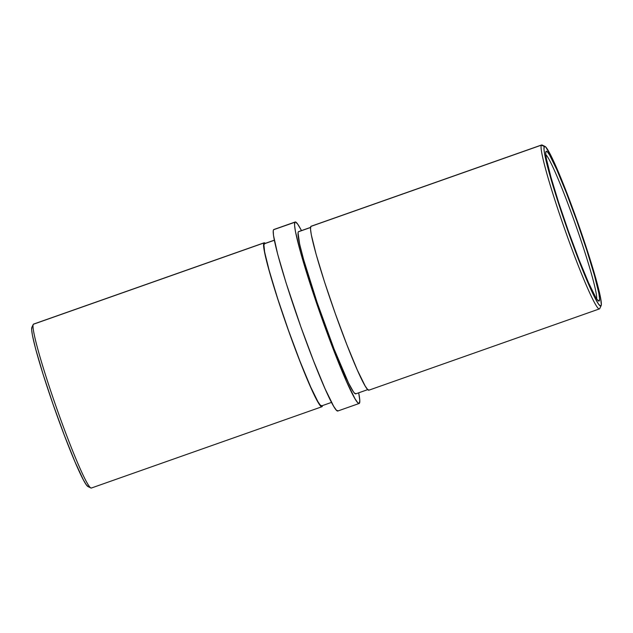 <?xml version="1.0" encoding="UTF-8"?>
<svg xmlns="http://www.w3.org/2000/svg" width="633" height="633" viewBox="0 0 633 633"><rect width="100%" height="100%" fill="white"/><g stroke="black" fill="none" stroke-linecap="round" stroke-linejoin="round"><path stroke-width="0.95" d="M265.346 243.452L263.89 242.977L263.811 248.144L267.593 265.124L277.626 298.689L288.426 330.418L299.923 361.293L312.623 391.59L319.554 404.693L321.556 406.734L322.458 405.595A86.911 6.211 -109.4 0 1 322.15 406.576A86.911 6.211 -109.4 0 1 321.92 406.742A86.911 6.211 -109.4 0 1 287.793 328.63A86.911 6.211 -109.4 0 1 263.89 242.977L33.351 324.262L263.89 242.977A86.911 6.211 -109.4 0 1 264.119 242.811L33.581 324.096A86.911 6.211 70.6 0 0 33.351 324.262A86.911 6.211 -109.4 0 1 33.865 324.08M546.042 151.437L545.844 151.841L546.58 151.295L547.371 151.865L549.673 155.156L556.803 169.684L566.345 192.82L576.853 221.036L586.72 250.035L594.442 275.402L598.85 293.277L599.578 298.499L599.277 300.936A79.426 5.681 -109.4 0 1 598.612 301.031A79.426 5.681 -109.4 0 1 567.303 228.078A79.426 5.681 -109.4 0 1 545.931 151.611A79.426 5.681 -109.4 0 1 546.042 151.437A79.426 5.681 -109.4 0 1 576.853 221.036A79.426 5.681 -109.4 0 1 599.277 300.936L597.94 300.509L595.637 297.217L588.508 282.69L578.966 259.554L568.458 231.338L558.591 202.346L550.868 176.971L546.461 159.097L545.733 153.882L546.042 151.437M597.615 300.145L599.277 300.936L597.615 300.145M544.989 146.421L542.117 145.036A86.911 6.211 70.6 0 0 541.397 145.139L544.293 146.524A84.64 6.053 -109.4 0 1 544.989 146.421A84.64 6.053 -109.4 0 1 578.364 224.177A84.64 6.053 -109.4 0 1 601.136 305.66A84.64 6.053 -109.4 0 1 601.026 305.85L599.649 308.738A86.911 6.211 70.6 0 0 599.768 308.548L601.136 305.66M311.444 226.266L310.85 226.424A86.911 6.211 70.6 0 0 334.754 312.077A86.911 6.211 70.6 0 0 368.881 390.189L599.419 308.904A86.911 6.211 -109.4 0 1 565.293 230.792A86.911 6.211 -109.4 0 1 541.397 145.139L310.85 226.424L541.397 145.139A86.911 6.211 -109.4 0 1 541.619 144.973L311.08 226.258A86.911 6.211 70.6 0 0 310.85 226.424L310.518 229.099L311.309 234.811L316.136 254.371L324.587 282.128L335.387 313.857L346.884 344.732L357.329 370.052L365.13 385.948L367.654 389.548L369.11 390.023M599.862 308.295A86.911 6.211 -109.4 0 1 599.649 308.738A86.911 6.211 -109.4 0 1 599.419 308.904M355.999 393.679L354.551 393.212L353.436 391.819L348.609 383.139L334.002 348.87L317.093 302.416L303.579 259.451L299.607 243.982L298.04 232.73L298.349 231.797L310.526 227.5L298.349 231.797A86.001 6.148 70.6 0 0 321.999 316.547A86.001 6.148 70.6 0 0 355.77 393.845L367.733 389.627M264.119 242.811A86.911 6.211 -109.4 0 1 265.267 243.373M274.318 240.176L264.42 243.665A86.001 6.148 70.6 0 0 264.198 243.832L274.334 240.263L264.198 243.832A86.001 6.148 70.6 0 0 287.849 328.59A86.001 6.148 70.6 0 0 321.619 405.888L331.518 402.398M294.931 222.183A96.216 6.876 -109.4 0 1 295.184 221.993A96.216 6.876 -109.4 0 1 301.482 230.602L297.795 224.272L295.579 222.009L273.583 229.708L294.931 222.183L294.559 225.142L295.437 231.464L300.778 253.121L310.138 283.853L322.086 318.977L334.817 353.159L346.378 381.185L355.018 398.79L357.803 402.77L359.417 403.292A96.216 6.876 -109.4 0 1 359.164 403.474A96.216 6.876 -109.4 0 1 321.382 317.006A96.216 6.876 -109.4 0 1 294.931 222.183M358.682 392.824A96.216 6.876 -109.4 0 1 359.417 403.292L359.789 400.333L358.682 392.824M295.184 221.993L273.836 229.526A96.216 6.876 70.6 0 0 273.583 229.708A96.216 6.876 70.6 0 0 300.042 324.531A96.216 6.876 70.6 0 0 337.816 411.007L359.164 403.474M545.781 154.571A77.155 5.515 -109.4 0 1 575.721 225.103A77.155 5.515 -109.4 0 1 596.642 298.823A77.155 5.515 70.6 0 0 575.721 225.103A77.155 5.515 70.6 0 0 545.781 154.571M338.069 410.817L336.463 410.295L333.67 406.315L325.03 388.709L313.47 360.683L300.738 326.509L286.14 283.086L277.673 254.221L273.496 235.421L273.242 230.76L273.583 229.708L274.239 229.534M91.603 487.861A86.911 6.211 -109.4 0 1 90.883 487.964A86.911 6.211 -109.4 0 1 56.622 408.127A86.911 6.211 -109.4 0 1 33.233 324.452A86.911 6.211 -109.4 0 1 33.351 324.262A86.911 6.211 70.6 0 0 57.247 409.915A86.911 6.211 70.6 0 0 91.381 488.027L321.92 406.742M88.137 486.627L86.191 484.641L83.255 479.656L74.884 461.599L64.297 435.195L53.109 404.471L43.028 374.103L35.575 348.72L32.425 335.316L31.65 329.753L31.974 327.15M264.784 243.681L263.89 244.773L264.649 252.132L269.421 271.486L277.792 298.958L288.474 330.363L299.852 360.913L310.186 385.964L317.908 401.694L320.401 405.255L321.841 405.721M310.542 227.405L298.578 231.631A86.001 6.148 70.6 0 0 298.349 231.797L298.934 231.638M544.293 146.524L543.961 149.127L544.736 154.689L549.436 173.743L565.419 223.845L576.608 254.569L587.195 280.973L595.566 299.029L598.501 304.014L600.448 306.008L601.326 304.924L600.575 297.684L595.875 278.631L587.646 251.602L574.329 212.91L560.616 177.359L551.557 156.897L545.709 146.983L541.397 145.139A86.911 6.211 70.6 0 0 565.926 232.58A86.911 6.211 70.6 0 0 599.649 308.738L601.026 305.85A84.64 6.053 -109.4 0 1 568.181 231.678A84.64 6.053 -109.4 0 1 544.293 146.524M33.233 324.452L31.864 327.34A84.64 6.053 70.6 0 0 54.636 408.823A84.64 6.053 70.6 0 0 88.011 486.579L90.883 487.964"/></g></svg>
